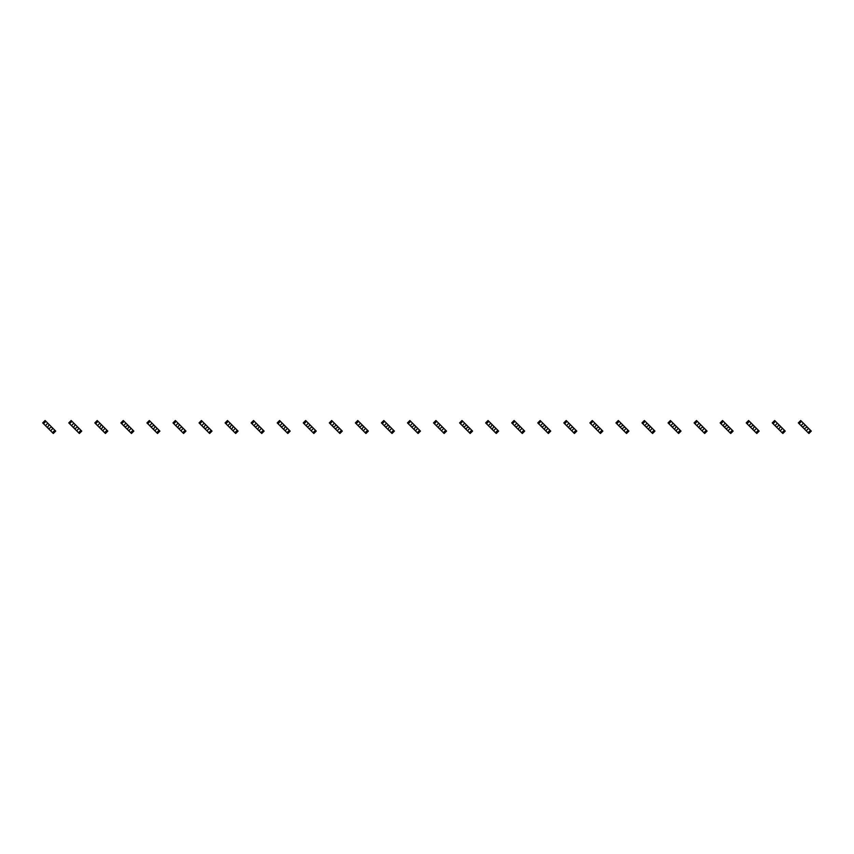<?xml version="1.0" encoding="UTF-8"?>
<svg xmlns="http://www.w3.org/2000/svg" width="854" height="854" viewBox="0 0 854 854"><rect width="100%" height="100%" fill="white"/><g stroke="black" fill="none" stroke-linecap="round" stroke-linejoin="round"><path stroke-width="1.28" d="M45.913 421.332L43.522 423.723L42.7 422.901L45.091 420.51L47.813 423.221L45.422 425.623L53.29 433.49L55.691 431.099L54.869 430.277L52.468 432.668M47.813 423.221L52.969 428.377L50.578 430.779M49.19 424.609L47.813 427L46.799 427M43.522 423.723L45.422 425.623M51.592 427L49.19 428.377L49.19 429.391M52.969 428.377L54.869 430.277M71.971 421.332L69.58 423.723L68.758 422.901L71.149 420.51L73.871 423.221L71.469 425.623L79.347 433.49L81.749 431.099L80.916 430.277L78.525 432.668M73.871 423.221L79.027 428.377L76.636 430.779M75.248 424.609L73.871 427L72.857 427M69.58 423.723L71.469 425.623M77.65 427L75.248 428.377L75.248 429.391M79.027 428.377L80.916 430.277M98.029 421.332L95.637 423.723L94.815 422.901L97.207 420.51L99.929 423.221L97.527 425.623L105.405 433.49L107.796 431.099L106.974 430.277L104.583 432.668M99.929 423.221L105.085 428.377L102.683 430.779M101.306 424.609L99.929 427L98.915 427M95.637 423.723L97.527 425.623M103.697 427L102.683 427L101.306 429.391M105.085 428.377L106.974 430.277M124.086 421.332L121.684 423.723L120.862 422.901L123.264 420.51L125.976 423.221L123.584 425.623L128.74 430.779L131.463 433.49L133.854 431.099L133.032 430.277L130.641 432.668M125.976 423.221L131.142 428.377L128.74 430.779M127.363 424.609L127.363 425.623L124.962 427M121.684 423.723L123.584 425.623M129.755 427L128.74 427L127.363 429.391M131.142 428.377L133.032 430.277M150.144 421.332L147.742 423.723L146.92 422.901L149.322 420.51L152.033 423.221L149.642 425.623L154.798 430.779L157.52 433.49L159.911 431.099L159.09 430.277L156.698 432.668M152.033 423.221L157.189 428.377L154.798 430.779M153.421 424.609L153.421 425.623L151.019 427M147.742 423.723L149.642 425.623M155.812 427L154.798 427L153.421 429.391M157.189 428.377L159.09 430.277M176.191 421.332L173.8 423.723L172.978 422.901L175.369 420.51L178.091 423.221L175.7 425.623L183.567 433.49L185.969 431.099L185.147 430.277L182.745 432.668M178.091 423.221L183.247 428.377L180.856 430.779M179.468 424.609L178.091 427L177.077 427M173.8 423.723L175.7 425.623M181.87 427L179.468 428.377L179.468 429.391M183.247 428.377L185.147 430.277M202.249 421.332L199.857 423.723L199.035 422.901L201.427 420.51L204.149 423.221L201.747 425.623L209.625 433.49L212.027 431.099L211.194 430.277L208.803 432.668M204.149 423.221L209.305 428.377L206.914 430.779M205.526 424.609L204.149 427L203.135 427M199.857 423.723L201.747 425.623M207.928 427L205.526 428.377L205.526 429.391M209.305 428.377L211.194 430.277M228.306 421.332L225.915 423.723L225.093 422.901L227.484 420.51L230.206 423.221L227.804 425.623L232.961 430.779L235.683 433.49L238.074 431.099L237.252 430.277L234.861 432.668M230.206 423.221L235.362 428.377L232.961 430.779M231.583 424.609L230.206 427L229.192 427M225.915 423.723L227.804 425.623M233.975 427L232.961 427L231.583 429.391M235.362 428.377L237.252 430.277M254.364 421.332L251.973 423.723L251.14 422.901L253.542 420.51L256.253 423.221L253.862 425.623L259.018 430.779L261.74 433.49L264.132 431.099L263.31 430.277L260.918 432.668M256.253 423.221L261.42 428.377L259.018 430.779M257.641 424.609L257.641 425.623L255.239 427M251.973 423.723L253.862 425.623M260.032 427L259.018 427L257.641 429.391M261.42 428.377L263.31 430.277M280.422 421.332L278.02 423.723L277.198 422.901L279.6 420.51L282.311 423.221L279.92 425.623L281.297 427L287.798 433.49L290.189 431.099L289.367 430.277L286.976 432.668M282.311 423.221L287.467 428.377L285.076 430.779M283.699 424.609L283.699 425.623L281.297 427M278.02 423.723L279.92 425.623M286.09 427L285.076 427L283.699 429.391M287.467 428.377L289.367 430.277M306.469 421.332L304.077 423.723L303.255 422.901L305.647 420.51L308.369 423.221L305.978 425.623L313.845 433.49L316.247 431.099L315.425 430.277L313.023 432.668M308.369 423.221L313.525 428.377L311.134 430.779M309.746 424.609L309.746 425.623L307.355 427M304.077 423.723L305.978 425.623M312.148 427L309.746 428.377L309.746 429.391M313.525 428.377L315.425 430.277M332.526 421.332L330.135 423.723L329.313 422.901L331.704 420.51L334.426 423.221L332.025 425.623L339.903 433.49L342.305 431.099L341.472 430.277L339.081 432.668M334.426 423.221L339.582 428.377L337.191 430.779M335.803 424.609L335.803 425.623L333.412 427M330.135 423.723L332.025 425.623M338.205 427L335.803 428.377L335.803 429.391M339.582 428.377L341.472 430.277M358.584 421.332L356.193 423.723L355.371 422.901L357.762 420.51L360.484 423.221L358.082 425.623L365.96 433.49L368.352 431.099L367.53 430.277L365.138 432.668M360.484 423.221L365.64 428.377L363.238 430.779M361.861 424.609L361.861 425.623L359.47 427M356.193 423.723L358.082 425.623M364.252 427L363.238 427L361.861 429.391M365.64 428.377L367.53 430.277M384.642 421.332L382.25 423.723L381.418 422.901L383.82 420.51L386.531 423.221L384.14 425.623L389.296 430.779L392.018 433.49L394.409 431.099L393.587 430.277L391.196 432.668M386.531 423.221L391.698 428.377L389.296 430.779M387.919 424.609L387.919 425.623L385.517 427M382.25 423.723L384.14 425.623M390.31 427L389.296 427L387.919 429.391M391.698 428.377L393.587 430.277M410.699 421.332L408.297 423.723L407.475 422.901L409.877 420.51L412.589 423.221L410.198 425.623L415.354 430.779L418.076 433.49L420.467 431.099L419.645 430.277L417.254 432.668M412.589 423.221L417.745 428.377L415.354 430.779M413.976 424.609L413.976 425.623L411.575 427M408.297 423.723L410.198 425.623M416.368 427L415.354 427L413.976 429.391M417.745 428.377L419.645 430.277M436.746 421.332L434.355 423.723L433.533 422.901L435.924 420.51L438.646 423.221L436.255 425.623L444.123 433.49L446.525 431.099L445.703 430.277L443.301 432.668M438.646 423.221L443.802 428.377L441.411 430.779M440.023 424.609L438.646 427L437.632 427M434.355 423.723L436.255 425.623M442.425 427L440.023 428.377L440.023 429.391M443.802 428.377L445.703 430.277M462.804 421.332L460.413 423.723L459.591 422.901L461.982 420.51L464.704 423.221L462.302 425.623L470.18 433.49L472.582 431.099L471.75 430.277L469.358 432.668M464.704 423.221L469.86 428.377L467.469 430.779M466.081 424.609L466.081 425.623L463.69 427M460.413 423.723L462.302 425.623M468.483 427L466.081 428.377L466.081 429.391M469.86 428.377L471.75 430.277M488.862 421.332L486.47 423.723L485.648 422.901L488.04 420.51L490.762 423.221L488.36 425.623L493.516 430.779L496.238 433.49L498.629 431.099L497.807 430.277L495.416 432.668M490.762 423.221L495.918 428.377L493.516 430.779M492.139 424.609L490.762 427L489.748 427M486.47 423.723L488.36 425.623M494.53 427L493.516 427L492.139 429.391M495.918 428.377L497.807 430.277M514.919 421.332L512.528 423.723L511.695 422.901L514.097 420.51L516.809 423.221L514.418 425.623L519.574 430.779L522.296 433.49L524.687 431.099L523.865 430.277L521.474 432.668M516.809 423.221L521.975 428.377L519.574 430.779M518.197 424.609L518.197 425.623L515.795 427M512.528 423.723L514.418 425.623M520.588 427L519.574 427L518.197 429.391M521.975 428.377L523.865 430.277M540.977 421.332L538.575 423.723L537.753 422.901L540.155 420.51L542.866 423.221L540.475 425.623L541.852 427L548.353 433.49L550.745 431.099L549.923 430.277L547.531 432.668M542.866 423.221L548.022 428.377L545.631 430.779M544.254 424.609L544.254 425.623L541.852 427M538.575 423.723L540.475 425.623M546.645 427L545.631 427L544.254 429.391M548.022 428.377L549.923 430.277M567.024 421.332L564.633 423.723L563.811 422.901L566.202 420.51L568.924 423.221L566.533 425.623L574.4 433.49L576.802 431.099L575.98 430.277L573.578 432.668M568.924 423.221L574.08 428.377L571.689 430.779M570.301 424.609L568.924 427L567.91 427M564.633 423.723L566.533 425.623M572.703 427L570.301 428.377L570.301 429.391M574.08 428.377L575.98 430.277M593.082 421.332L590.69 423.723L589.868 422.901L592.26 420.51L594.982 423.221L592.58 425.623L600.458 433.49L602.86 431.099L602.027 430.277L599.636 432.668M594.982 423.221L600.138 428.377L597.747 430.779M596.359 424.609L594.982 427L593.968 427M590.69 423.723L592.58 425.623M598.761 427L596.359 428.377L596.359 429.391M600.138 428.377L602.027 430.277M619.139 421.332L616.748 423.723L615.926 422.901L618.317 420.51L621.039 423.221L618.638 425.623L626.516 433.49L628.907 431.099L628.085 430.277L625.694 432.668M621.039 423.221L626.195 428.377L623.794 430.779M622.417 424.609L622.417 425.623L620.025 427M616.748 423.723L618.638 425.623M624.808 427L622.417 428.377L622.417 429.391M626.195 428.377L628.085 430.277M645.197 421.332L642.806 423.723L641.973 422.901L644.375 420.51L647.086 423.221L644.695 425.623L652.573 433.49L654.965 431.099L654.143 430.277L651.751 432.668M647.086 423.221L652.253 428.377L649.851 430.779M648.474 424.609L648.474 425.623L646.072 427M642.806 423.723L644.695 425.623M650.865 427L649.851 427L648.474 429.391M652.253 428.377L654.143 430.277M671.255 421.332L668.853 423.723L668.031 422.901L670.433 420.51L673.144 423.221L670.753 425.623L675.909 430.779L678.631 433.49L681.022 431.099L680.2 430.277L677.809 432.668M673.144 423.221L678.3 428.377L675.909 430.779M674.532 424.609L674.532 425.623L672.13 427M668.853 423.723L670.753 425.623M676.923 427L675.909 427L674.532 429.391M678.3 428.377L680.2 430.277M697.302 421.332L694.91 423.723L694.088 422.901L696.48 420.51L699.202 423.221L696.811 425.623L704.678 433.49L707.08 431.099L706.258 430.277L703.856 432.668M699.202 423.221L704.358 428.377L701.967 430.779M700.579 424.609L699.202 427L698.188 427M694.91 423.723L696.811 425.623M702.981 427L700.579 428.377L700.579 429.391M704.358 428.377L706.258 430.277M723.359 421.332L720.968 423.723L720.146 422.901L722.537 420.51L725.259 423.221L722.858 425.623L730.736 433.49L733.138 431.099L732.316 430.277L729.914 432.668M725.259 423.221L730.416 428.377L728.024 430.779M726.637 424.609L726.637 425.623L724.245 427M720.968 423.723L722.858 425.623M729.038 427L726.637 428.377L726.637 429.391M730.416 428.377L732.316 430.277M749.417 421.332L747.026 423.723L746.204 422.901L748.595 420.51L751.317 423.221L748.915 425.623L756.793 433.49L759.185 431.099L758.363 430.277L755.971 432.668M751.317 423.221L756.473 428.377L754.071 430.779M752.694 424.609L752.694 425.623L750.303 427M747.026 423.723L748.915 425.623M755.085 427L754.071 427L752.694 429.391M756.473 428.377L758.363 430.277M775.475 421.332L773.083 423.723L772.251 422.901L774.653 420.51L777.364 423.221L774.973 425.623L780.129 430.779L782.851 433.49L785.242 431.099L784.42 430.277L782.029 432.668M777.364 423.221L782.531 428.377L780.129 430.779M778.752 424.609L778.752 425.623L776.35 427M773.083 423.723L774.973 425.623M781.143 427L780.129 427L778.752 429.391M782.531 428.377L784.42 430.277M801.532 421.332L799.13 423.723L798.309 422.901L800.71 420.51L803.422 423.221L801.031 425.623L802.408 427L808.909 433.49L811.3 431.099L810.478 430.277L808.087 432.668M803.422 423.221L808.578 428.377L806.187 430.779M804.81 424.609L804.81 425.623L802.408 427M799.13 423.723L801.031 425.623M807.201 427L804.81 428.377L804.81 429.391M808.578 428.377L810.478 430.277"/></g></svg>
